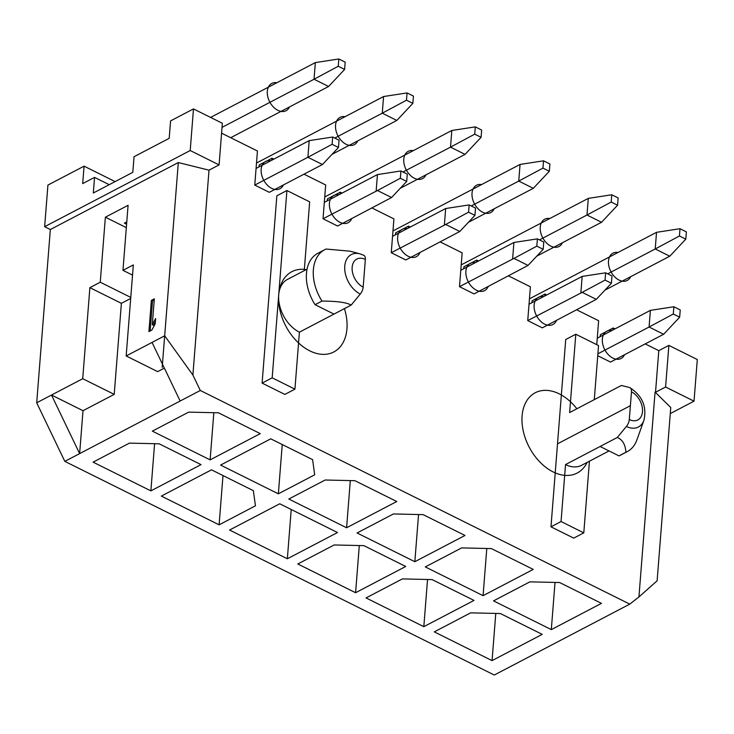 <?xml version="1.0" encoding="UTF-8"?>
<svg xmlns="http://www.w3.org/2000/svg" width="734" height="734" viewBox="0 0 734 734"><rect width="100%" height="100%" fill="white"/><g stroke="black" fill="none" stroke-linecap="round" stroke-linejoin="round"><path stroke-width="1.1" d="M126.321 227.613L105.366 217.191L128.083 205.309L122.963 270.341L133.331 264.919L126.165 355.962L164.682 335.814L178.316 162.553L50.334 229.531L36.7 402.782L64.812 461.374L494.276 675.023L629.763 604.128L638.938 596.944L657.123 580.796L670.757 407.535L655.067 392.066L655.517 392.295L658.793 350.668L668.867 345.402L697.3 359.541L694.025 401.168L665.591 387.02L655.517 392.295M105.366 217.191L100.255 282.223L130.771 297.408M126.78 221.879L124.395 223.127L126.597 224.219M122.963 270.341L132.533 275.103M126.165 355.962L157.663 371.633L164.37 368.129M152.039 342.429L180.151 401.021L79.63 453.621L83.006 410.701L114.21 394.369L121.385 303.326L130.689 298.454M100.255 282.223L89.878 287.655L121.385 303.326M36.7 402.782L82.713 378.707L89.878 287.655M151.369 300.371L148.91 331.594L151.874 330.043L155.204 323.841L155.626 318.528L152.296 324.731L154.333 298.821L151.369 300.371L152.507 300.94L150.149 330.942M82.713 378.707L114.21 394.369M64.812 461.374L79.63 453.621L51.508 395.03L83.006 410.701M164.682 335.814L192.895 375.046L200.299 390.479L180.151 401.021M50.334 229.531L44.646 226.696L47.921 185.078L84.071 166.159L115.1 181.601M221.585 133.175L257.441 151.011L254.762 185.087L269.323 192.326L322.446 164.526L338.475 147.47L339.044 140.185L332.676 137.019L332.098 144.304L307.895 157.287L309.197 140.634L256.074 168.435M109.21 184.684L94.548 177.389L93.319 192.996L132.817 172.334L134.047 156.718L169.196 138.322L170.572 120.899L193.482 108.907L222.365 123.275L219.09 164.902L209.016 170.169L192.895 375.046M259.01 166.902L259.166 164.966L272.002 158.25L273.819 159.15M304.014 174.178L325.685 184.959L323.024 218.778L337.576 226.017L391.571 197.529L377.469 190.51L323.024 218.778M327.254 200.85L327.401 198.914L340.237 192.198L342.053 193.097M372.01 207.997L393.919 218.897L391.259 252.716L405.819 259.964L459.814 231.476L445.712 224.457L391.259 252.716M395.488 234.788L395.644 232.862L408.48 226.145L410.288 227.045M440.244 241.945L462.154 252.845L459.493 286.664L474.054 293.912L528.049 265.424L513.947 258.405L459.493 286.664M463.723 268.736L463.879 266.809L476.715 260.093L478.531 260.992M508.479 275.892L530.398 286.792L527.737 320.611L542.288 327.859L596.283 299.362L582.181 292.352L527.737 320.611M615 328.887L613.193 327.979L600.357 334.704L600.201 336.631M645.204 343.907L658.793 350.668M531.966 302.683L532.113 300.757L544.949 294.04L546.766 294.94M576.722 309.84L598.632 320.74L596.751 344.668M44.646 226.696L190.207 150.525L193.482 108.907M84.071 166.159L82.694 183.592L94.548 177.389M597.889 353.806L649.076 327.015L650.388 310.372L597.265 338.172M580.86 292.811L582.154 276.424L529.021 304.225M512.626 258.863L513.91 242.477L460.787 270.277M444.382 224.916L445.676 208.529L392.552 236.33M376.147 190.968L377.441 174.582L324.309 202.382M607.706 273.837L655.223 248.973L656.526 232.329L529.453 298.83M613.193 327.979L613.037 329.915M604.963 290.132L669.775 256.212L655.223 248.973L679.436 235.99L685.804 239.165L669.775 256.212M597.742 355.706L610.505 362.064L663.637 334.264L649.076 327.015L673.289 314.033L679.656 317.207L663.637 334.264M544.949 294.04L544.802 295.967M638.938 596.944L655.067 392.066M629.763 604.128L200.299 390.479M272.002 158.25L271.855 160.186M340.237 192.198L340.09 194.125M408.48 226.145L408.324 228.072M476.715 260.093L476.559 262.02M589.439 461.2L583.796 532.856L573.722 538.132L550.977 526.819L565.721 339.512L575.795 334.236L598.54 345.558L594.283 399.645M304.252 270.626L309.665 201.85L286.921 190.528L276.846 195.804L262.102 383.111L284.856 394.424L294.921 389.148L299.408 332.181L351.146 305.105L360.256 294.068A7.551 4.083 116.4 0 0 363.174 287.141L365.349 259.46A7.551 4.083 -63.6 0 0 363.77 255.285L360.009 253.854A22.607 15.249 62.4 0 0 344.696 268.048A22.607 15.249 62.4 0 0 360.256 294.068M360.009 253.854L350.118 251.193L326.079 249.046A39.251 26.479 62.4 0 0 324.731 249.688L317.822 253.303A39.251 26.479 62.4 0 0 315.079 304.693L333.97 314.097M315.079 304.693L321.987 301.078C337.053 301.123 346.769 302.472 351.146 305.105M629.295 419.536L631.479 391.846A16.065 10.836 -117.6 0 1 642.489 411.71A16.065 10.836 -117.6 0 1 629.295 419.536A7.551 4.083 116.4 0 1 626.386 426.454A22.607 15.249 -117.6 0 0 643.947 420.27L636.892 439.923A39.251 26.479 -117.6 0 1 627.258 451.63A39.251 26.479 -117.6 0 1 625.9 452.263C625.423 444.584 622.542 439.657 617.266 437.501L565.538 464.576L561.051 521.544L550.977 526.819M625.9 452.263L618.991 455.887L600.1 446.483M307.032 269.176L287.453 279.415A30.195 20.368 62.4 0 0 278.709 294.848A30.195 20.368 62.4 0 0 299.408 332.181M286.921 190.528L272.176 377.836L294.921 389.148M262.102 383.111L272.176 377.836M631.479 391.846A7.551 4.083 -63.6 0 0 629.9 387.671A7.551 4.083 -63.6 0 0 629.451 387.506L621.368 385.469L569.63 412.545L575.795 334.236M324.731 249.688A39.251 26.479 62.4 0 0 321.987 301.078M626.386 426.454L617.266 437.501M609.046 450.933L581.585 465.31A30.195 20.368 -117.6 0 1 565.538 464.576M627.258 451.63L620.34 455.245A39.251 26.479 -117.6 0 1 618.991 455.887M583.796 532.856L561.051 521.544M539.462 239.89L586.98 215.025L588.292 198.382L461.209 264.882M536.719 256.184L601.541 222.274L617.56 205.217L618.138 197.932L611.771 194.767L588.292 198.382M150.874 490.881L201.033 464.631L159.186 443.813L129.441 443.125L93.099 462.145L150.874 490.881L154.59 443.703M152.351 431.133L210.126 459.879L260.286 433.629L218.438 412.802L188.684 412.123L152.351 431.133M493.532 600.871L551.307 629.607L601.476 603.357L559.62 582.539L529.875 581.851L493.532 600.871M434.289 631.873L492.064 660.618L542.224 634.359L500.377 613.541L470.622 612.853L434.289 631.873M278.36 493.826L314.702 474.806L312.601 459.649L270.754 438.831L220.585 465.081L278.36 493.826L282.241 444.547M253.349 490.661L211.502 469.833L161.333 496.092L219.108 524.828L255.45 505.809L253.349 490.661M337.512 532.526L279.737 503.781L229.577 530.031L287.352 558.776L337.512 532.526M288.82 499.028L346.595 527.774L396.764 501.515L354.907 480.697L325.162 480.008L288.82 499.028M464.998 535.462L423.151 514.644L393.396 513.956L357.063 532.976L414.838 561.712L464.998 535.462M405.746 566.474L363.899 545.646L334.154 544.967L297.811 563.978L355.586 592.723L405.746 566.474M425.298 566.923L483.073 595.659L533.233 569.41L491.385 548.592L461.64 547.903L425.298 566.923M473.99 600.421L432.133 579.594L402.388 578.906L366.046 597.926L423.821 626.671L473.99 600.421M210.126 459.879L213.833 412.701M551.307 629.607L555.023 582.429M492.064 660.618L495.771 613.441M219.108 524.828L222.989 475.549M287.352 558.776L291.224 509.497M346.595 527.774L350.311 480.596M414.838 561.712L418.545 514.534M355.586 592.723L359.302 545.546M483.073 595.659L486.789 548.481M423.821 626.671L427.537 579.493M222.044 127.377L314.033 79.244L315.345 62.592L210.585 117.412M254.762 185.087L307.895 157.287L322.446 164.526M611.771 194.767L611.193 202.043L617.56 205.217M611.193 202.043L586.98 215.025L601.541 222.274M471.228 205.951L518.745 181.078L520.057 164.434L392.974 230.935M468.485 222.246L533.306 188.326L549.326 171.27L549.904 163.985L543.527 160.819L542.958 168.104L518.745 181.078L533.306 188.326M542.958 168.104L549.326 171.27M520.057 164.434L543.527 160.819M334.75 138.056L382.267 113.192L383.579 96.539L256.496 163.04M332.007 154.351L396.828 120.431L412.847 103.375L413.425 96.09L407.058 92.924L406.48 100.209L382.267 113.192L396.828 120.431M406.48 100.209L412.847 103.375M383.579 96.539L407.058 92.924M377.441 174.582L400.911 170.967L407.278 174.132L406.709 181.417L391.571 197.529M406.709 181.417L400.342 178.252L377.469 190.51M400.342 178.252L400.911 170.967M402.994 172.004L450.511 147.139L451.814 130.487L324.74 196.987M400.25 188.299L465.062 154.379L481.091 137.322L481.66 130.037L475.293 126.872L451.814 130.487M475.293 126.872L474.724 134.157L481.091 137.322M474.724 134.157L450.511 147.139L465.062 154.379M445.676 208.529L469.154 204.914L475.522 208.08L474.944 215.365L459.814 231.476M474.944 215.365L468.576 212.199L445.712 224.457M468.576 212.199L469.154 204.914M513.91 242.477L537.389 238.862L543.756 242.027L543.188 249.312L528.049 265.424M513.947 258.405L536.811 246.147L537.389 238.862M536.811 246.147L543.188 249.312M582.154 276.424L605.623 272.809L611.991 275.975L611.422 283.26L596.283 299.362M582.181 292.352L605.055 280.094L605.623 272.809M605.055 280.094L611.422 283.26M230.705 137.708L328.593 86.484L344.613 69.427L345.191 62.142L338.814 58.977L338.246 66.262L314.033 79.244L328.593 86.484M338.246 66.262L344.613 69.427M315.345 62.592L338.814 58.977M332.098 144.304L338.475 147.47M309.197 140.634L332.676 137.019M673.289 314.033L673.867 306.757L650.388 310.372M673.867 306.757L680.234 309.922L679.656 317.207M665.591 387.02L668.867 345.402M162.186 367.44L178.316 162.553L209.016 170.169M219.09 164.902L190.207 150.525M670.28 413.591L694.025 401.168M656.526 232.329L680.005 228.705L686.373 231.88L685.804 239.165M679.436 235.99L680.005 228.705M154.241 300.032L152.507 300.94M152.296 324.731L153.434 325.29L155.379 321.675M270.69 160.792A15.396 10.386 62.4 0 0 261.166 169.343A15.396 10.386 62.4 0 0 269.773 187.207A15.396 10.386 62.4 0 0 283.352 184.986M276.837 82.749A15.396 10.386 62.4 0 0 267.314 91.3A15.396 10.386 62.4 0 0 275.92 109.164A15.396 10.386 62.4 0 0 289.499 106.944M338.924 194.739A15.396 10.386 62.4 0 0 329.41 203.29A15.396 10.386 62.4 0 0 338.181 221.273A15.396 10.386 62.4 0 0 351.733 218.613M345.072 116.688A15.396 10.386 62.4 0 0 335.548 125.248A15.396 10.386 62.4 0 0 344.154 143.112A15.396 10.386 62.4 0 0 357.733 140.891M407.168 228.678A15.396 10.386 62.4 0 0 397.644 237.238A15.396 10.386 62.4 0 0 406.416 255.221A15.396 10.386 62.4 0 0 419.967 252.551M413.306 150.635A15.396 10.386 62.4 0 0 403.783 159.195A15.396 10.386 62.4 0 0 412.389 177.059A15.396 10.386 62.4 0 0 425.968 174.839M475.403 262.625A15.396 10.386 62.4 0 0 465.879 271.185A15.396 10.386 62.4 0 0 474.659 289.168A15.396 10.386 62.4 0 0 488.211 286.499M481.55 184.583A15.396 10.386 62.4 0 0 472.026 193.134A15.396 10.386 62.4 0 0 480.632 211.007A15.396 10.386 62.4 0 0 494.211 208.777M543.637 296.573A15.396 10.386 62.4 0 0 534.123 305.124A15.396 10.386 62.4 0 0 542.894 323.116A15.396 10.386 62.4 0 0 556.445 320.446M549.784 218.53A15.396 10.386 62.4 0 0 540.261 227.081A15.396 10.386 62.4 0 0 548.867 244.954A15.396 10.386 62.4 0 0 562.446 242.725M611.881 330.52A15.396 10.386 62.4 0 0 602.357 339.071A15.396 10.386 62.4 0 0 610.963 356.944A15.396 10.386 62.4 0 0 624.542 354.715M618.019 252.478A15.396 10.386 62.4 0 0 608.495 261.029A15.396 10.386 62.4 0 0 617.101 278.902A15.396 10.386 62.4 0 0 630.68 276.672M557.51 443.831L630.387 405.691M306.197 269.607A45.288 30.544 62.4 0 0 278.709 294.848A45.288 30.544 62.4 0 0 309.757 350.843A45.288 30.544 62.4 0 0 346.943 328.795A45.288 30.544 62.4 0 0 344.439 308.619M576.86 408.755A45.288 30.544 62.4 0 0 542.334 390.543A45.288 30.544 62.4 0 0 522.094 415.93A45.288 30.544 62.4 0 0 547.142 468.301A45.288 30.544 62.4 0 0 587.117 462.411M365.349 259.46A16.065 10.836 62.4 0 0 352.155 267.277A16.065 10.836 62.4 0 0 363.174 287.141M643.947 420.27C646.957 406.608 642.278 395.745 629.9 387.671"/></g></svg>
